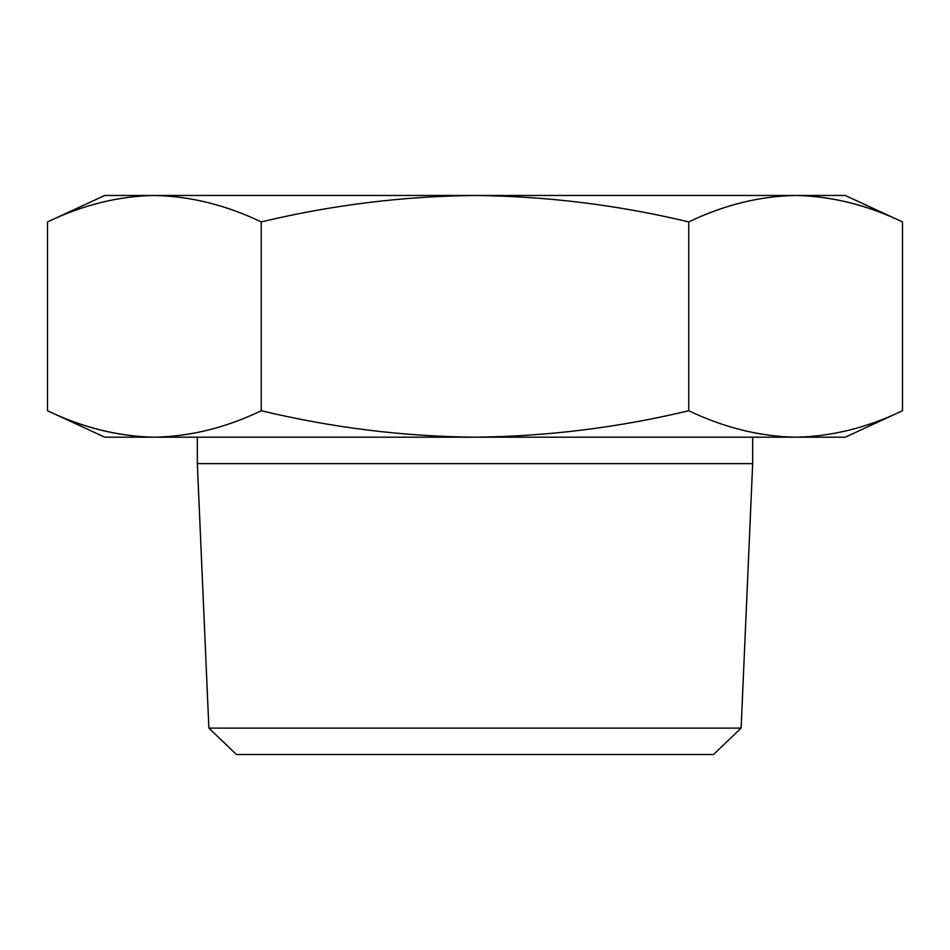 <?xml version="1.0" encoding="UTF-8"?>
<svg xmlns="http://www.w3.org/2000/svg" width="950" height="950" viewBox="0 0 950 950"><rect width="100%" height="100%" fill="white"/><g stroke="black" fill="none" stroke-linecap="round" stroke-linejoin="round"><path stroke-width="1.43" d="M741.119 728.104L713.521 754.526L236.479 754.526L208.881 728.104L741.119 728.104L752.673 463.624L752.673 437.19M208.881 728.104L197.327 463.624L752.673 463.624M261.25 221.92L261.25 410.744C225.886 427.726 190.261 436.537 154.375 437.19L104.773 437.19L47.5 410.744C82.864 427.726 118.489 436.537 154.375 437.19C118.56 436.501 82.935 427.678 47.5 410.744L47.5 221.92C82.864 204.939 118.489 196.127 154.375 195.474C190.19 196.163 225.815 204.986 261.25 221.92C331.894 204.998 403.144 196.175 475 195.474C547.034 196.223 618.284 205.034 688.75 221.92C724.114 204.939 759.739 196.127 795.625 195.474C831.44 196.163 867.065 204.986 902.5 221.92C867.136 204.939 831.511 196.127 795.625 195.474L845.227 195.474L902.5 221.92L902.5 410.744C867.136 427.726 831.511 436.537 795.625 437.19C759.81 436.501 724.185 427.678 688.75 410.744L688.75 221.92M261.25 410.744C331.894 427.666 403.144 436.489 475 437.19C547.034 436.442 618.284 427.619 688.75 410.744M47.5 221.92L104.773 195.474L795.625 195.474M154.375 437.19L845.227 437.19L902.5 410.744M197.327 463.624L197.327 437.19"/></g></svg>
